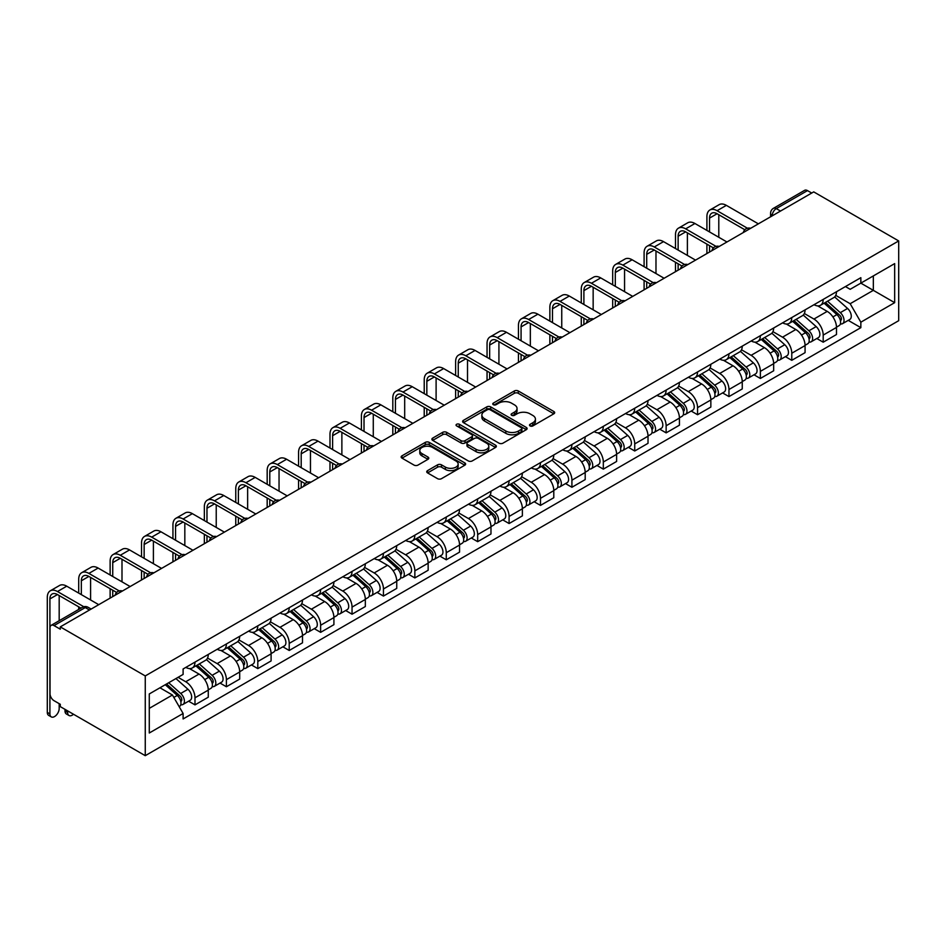<?xml version="1.0" encoding="UTF-8"?>
<svg xmlns="http://www.w3.org/2000/svg" width="946" height="946" viewBox="0 0 946 946"><rect width="100%" height="100%" fill="white"/><g stroke="black" fill="none" stroke-linecap="round" stroke-linejoin="round"><path stroke-width="1.42" d="M530.091 425.925A1.951 1.135 0 0 0 532.858 425.925L553.859 413.792A2.791 1.608 0 0 0 554.675 412.657A2.791 1.608 0 0 0 553.859 411.51L518.278 390.97A2.791 1.608 0 0 0 514.328 390.97L493.327 403.102A1.951 1.135 0 0 0 492.76 403.895A1.951 1.135 0 0 0 493.327 404.699A1.951 1.135 0 0 0 496.094 404.699L498.814 403.126A8.94 5.168 0 0 1 511.467 403.126L514.423 404.841A8.94 5.168 0 0 1 517.048 408.495A8.94 5.168 0 0 1 514.423 412.137L511.703 413.709A1.951 1.135 0 0 0 511.136 414.514A1.951 1.135 0 0 0 511.703 415.306A1.951 1.135 0 0 0 514.47 415.306L517.19 413.745A8.94 5.168 0 0 1 529.843 413.745L532.811 415.448A8.94 5.168 0 0 1 535.424 419.102A8.94 5.168 0 0 1 532.811 422.756L530.091 424.316A1.951 1.135 0 0 0 529.512 425.121A1.951 1.135 0 0 0 530.091 425.925L530.091 424.316M427.568 470.623A2.791 1.608 0 0 0 426.741 471.758A2.791 1.608 0 0 0 427.568 472.905L437.549 478.664A2.791 1.608 0 0 0 441.498 478.664L464.817 465.196A2.791 1.608 0 0 0 465.633 464.06A2.791 1.608 0 0 0 464.817 462.913L429.248 442.385A2.791 1.608 0 0 0 425.286 442.385L401.967 455.842A2.791 1.608 0 0 0 401.151 456.989A2.791 1.608 0 0 0 401.967 458.124L414.029 465.089A2.791 1.608 0 0 0 417.978 465.089L427.959 459.318A2.791 1.608 0 0 0 428.775 458.183A2.791 1.608 0 0 0 427.959 457.036L421.987 453.595A7.473 4.316 0 0 1 419.788 450.533A7.473 4.316 0 0 1 424.411 446.547A7.473 4.316 0 0 1 432.559 447.482L455.972 461.009A7.473 4.316 0 0 1 458.16 464.06A7.473 4.316 0 0 1 453.548 468.045A7.473 4.316 0 0 1 445.4 467.111L441.498 464.853A2.791 1.608 0 0 0 437.549 464.853L427.568 470.623L427.568 472.905M145.258 675.929L60.284 626.879L813.726 191.884L898.7 240.934L145.258 675.929L145.258 755.677L898.7 320.682L898.7 240.934M499.015 443.177A2.791 1.608 0 0 0 502.965 443.177L526.283 429.709A2.791 1.608 0 0 0 527.099 428.573A2.791 1.608 0 0 0 526.283 427.426L490.714 406.898A2.791 1.608 0 0 0 486.752 406.898L463.434 420.355A2.791 1.608 0 0 0 462.618 421.502A2.791 1.608 0 0 0 463.434 422.637L499.015 443.177M457.403 426.339A1.951 1.135 0 0 1 459.389 426.622L495.515 447.482L472.231 460.927A2.791 1.608 0 0 1 468.282 460.927L432.7 440.387L432.7 438.104A2.791 1.608 0 0 0 431.884 439.24A2.791 1.608 0 0 0 432.7 440.387M432.7 438.104L442.681 432.334A2.791 1.608 0 0 1 446.642 432.334L461.069 440.67A2.791 1.608 0 0 0 465.018 440.67L471.64 436.851A2.791 1.608 0 0 0 472.456 435.704A2.791 1.608 0 0 0 471.64 434.569L456.622 425.889A1.951 1.135 0 0 1 456.043 425.097A1.951 1.135 0 0 1 457.249 424.045A1.951 1.135 0 0 1 459.389 424.293L495.55 445.176A2.791 1.608 0 0 1 496.366 446.311A2.791 1.608 0 0 1 495.55 447.458L495.55 445.176M60.284 626.879L60.284 629.196L54.04 625.602A5.7 3.287 -120 0 0 51.202 625.318A5.7 3.287 -120 0 0 50.02 627.919L50.02 693.725A5.7 3.287 -120 0 0 54.04 700.69L60.284 704.297L60.284 706.627L145.258 755.677M780.509 211.064L776.276 208.617A5.7 3.287 60 0 0 773.438 208.333L804.644 190.323A5.7 3.287 60 0 1 807.494 190.607L776.276 208.617A5.7 3.287 120 0 0 772.255 215.593L772.255 215.83M811.715 193.043L807.494 190.607M823.197 299.409A13.102 7.568 60 0 1 820.478 305.286L833.769 297.612A13.102 7.568 -120 0 0 836.489 291.735M804.337 313.516L813.938 319.05A13.102 7.568 60 0 1 823.197 335.097L836.489 327.422A13.102 7.568 -120 0 0 827.218 311.388L817.711 305.889M836.489 327.422L836.489 334.517L823.197 342.192L816.824 338.514M820.478 305.286A13.102 7.568 60 0 1 814.033 304.695M823.197 335.097L823.197 342.192M791.778 317.549A13.102 7.568 60 0 1 789.07 323.426L802.362 315.751A13.102 7.568 -120 0 0 805.07 309.874M785.417 356.642L791.778 360.32L805.07 352.657L805.07 345.562A13.102 7.568 -120 0 0 795.811 329.515L786.303 324.029M789.07 323.426A13.102 7.568 60 0 1 782.626 322.834M772.929 331.644L782.519 337.19A13.102 7.568 60 0 1 791.778 353.236L791.778 360.32M760.371 335.676A13.102 7.568 60 0 1 757.663 341.553L770.955 333.891A13.102 7.568 -120 0 0 773.662 328.002M753.997 374.782L760.371 378.459L773.662 370.785L773.662 363.69A13.102 7.568 -120 0 0 764.403 347.655L754.884 342.156M757.663 341.553A13.102 7.568 60 0 1 751.219 340.962M741.51 349.784L751.112 355.329A13.102 7.568 60 0 1 760.371 371.364L760.371 378.459M728.964 353.816A13.102 7.568 60 0 1 726.256 359.693L739.536 352.018A13.102 7.568 -120 0 0 742.255 346.141M722.59 392.909L728.964 396.587L742.255 388.924L742.255 381.829A13.102 7.568 -120 0 0 732.996 365.783L723.477 360.296M726.256 359.693A13.102 7.568 60 0 1 719.8 359.102M710.103 367.923L719.705 373.457A13.102 7.568 60 0 1 728.964 389.504L728.964 396.587M697.557 371.944A13.102 7.568 60 0 1 694.837 377.832L708.128 370.158A13.102 7.568 -120 0 0 710.836 364.281M691.183 411.049L697.557 414.726L710.848 407.052L710.848 399.969A13.102 7.568 -120 0 0 701.577 383.922L692.07 378.435M694.837 377.832A13.102 7.568 60 0 1 688.392 377.241M678.696 386.051L688.286 391.597A13.102 7.568 60 0 1 697.557 407.631L697.557 414.726M666.138 390.083A13.102 7.568 60 0 1 663.43 395.96L676.721 388.286A13.102 7.568 -120 0 0 679.429 382.409M659.776 429.188L666.138 432.866L679.429 425.192L679.429 418.097A13.102 7.568 -120 0 0 670.17 402.062L660.663 396.563M663.43 395.96A13.102 7.568 60 0 1 656.985 395.369M647.289 404.19L656.879 409.724A13.102 7.568 60 0 1 666.138 425.771L666.138 432.866M634.731 408.223A13.102 7.568 60 0 1 632.023 414.1L645.314 406.425A13.102 7.568 -120 0 0 648.022 400.548M628.357 447.316L634.731 450.994L648.022 443.319L648.022 436.236A13.102 7.568 -120 0 0 638.763 420.19L629.244 414.703M632.023 414.1A13.102 7.568 60 0 1 625.566 413.508M615.87 422.318L625.472 427.864A13.102 7.568 60 0 1 634.731 443.911L634.731 450.994M603.323 426.35A13.102 7.568 60 0 1 600.615 432.227L613.895 424.565A13.102 7.568 -120 0 0 616.615 418.676M596.95 465.456L603.323 469.133L616.615 461.459L616.615 454.364A13.102 7.568 -120 0 0 607.344 438.329L597.837 432.83M600.615 432.227A13.102 7.568 60 0 1 594.159 431.636M584.462 440.458L594.064 445.992A13.102 7.568 60 0 1 603.323 462.038L603.323 469.133M571.916 444.49A13.102 7.568 60 0 1 569.196 450.367L582.488 442.693A13.102 7.568 -120 0 0 585.196 436.815M565.542 483.583L571.916 487.261L585.196 479.598L585.196 472.503A13.102 7.568 -120 0 0 575.937 456.457L566.429 450.97M569.196 450.367A13.102 7.568 60 0 1 562.752 449.776M553.055 458.585L562.645 464.131A13.102 7.568 60 0 1 571.916 480.178L571.916 487.261M540.497 462.618A13.102 7.568 60 0 1 537.789 468.495L551.08 460.832A13.102 7.568 -120 0 0 553.788 454.943M534.135 501.723L540.497 505.401L553.788 497.726L553.788 490.631A13.102 7.568 -120 0 0 544.529 474.596L535.022 469.098M537.789 468.495A13.102 7.568 60 0 1 531.345 467.903M521.636 476.725L531.238 482.271A13.102 7.568 60 0 1 540.497 498.305L540.497 505.401M509.09 480.757A13.102 7.568 60 0 1 506.382 486.634L519.673 478.96A13.102 7.568 -120 0 0 522.381 473.083M502.716 519.851L509.09 523.54L522.381 515.866L522.381 508.771A13.102 7.568 -120 0 0 513.122 492.724L503.603 487.237M506.382 486.634A13.102 7.568 60 0 1 499.926 486.043M490.229 494.864L499.831 500.399A13.102 7.568 60 0 1 509.09 516.445L509.09 523.54M477.683 498.885A13.102 7.568 60 0 1 474.963 504.774L488.254 497.099A13.102 7.568 -120 0 0 490.974 491.222M471.309 537.99L477.683 541.668L490.974 533.993L490.974 526.91A13.102 7.568 -120 0 0 481.703 510.864L472.196 505.377M474.963 504.774A13.102 7.568 60 0 1 468.518 504.183M458.822 512.992L468.424 518.538A13.102 7.568 60 0 1 477.683 534.573L477.683 541.668M446.276 517.024A13.102 7.568 60 0 1 443.556 522.902L456.847 515.227A13.102 7.568 -120 0 0 459.555 509.35M439.902 556.13L446.276 559.807L459.555 552.133L459.555 545.038A13.102 7.568 -120 0 0 450.296 529.003L440.789 523.505M443.556 522.902A13.102 7.568 60 0 1 437.111 522.31M427.415 531.132L437.005 536.666A13.102 7.568 60 0 1 446.276 552.712L446.276 559.807M414.856 535.164A13.102 7.568 60 0 1 412.149 541.041L425.44 533.367A13.102 7.568 -120 0 0 428.148 527.49M408.495 574.257L414.856 577.935L428.148 570.261L428.148 563.177A13.102 7.568 -120 0 0 418.889 547.131L409.382 541.644M412.149 541.041A13.102 7.568 60 0 1 405.704 540.45M395.996 549.259L405.598 554.805A13.102 7.568 60 0 1 414.856 570.852L414.856 577.935M383.449 553.292A13.102 7.568 60 0 1 380.741 559.169L394.021 551.506A13.102 7.568 -120 0 0 396.741 545.617M377.076 592.397L383.449 596.075L396.741 588.4L396.741 581.305A13.102 7.568 -120 0 0 387.482 565.27L377.962 559.772M380.741 559.169A13.102 7.568 60 0 1 374.285 558.578M364.588 567.399L374.19 572.945A13.102 7.568 60 0 1 383.449 588.98L383.449 596.075M352.042 571.431A13.102 7.568 60 0 1 349.322 577.308L362.614 569.634A13.102 7.568 -120 0 0 365.333 563.757M345.668 610.525L352.042 614.202L365.333 606.54L365.333 599.445A13.102 7.568 -120 0 0 356.063 583.398L346.555 577.911M349.322 577.308A13.102 7.568 60 0 1 342.878 576.717M333.181 585.527L342.783 591.073A13.102 7.568 60 0 1 352.042 607.119L352.042 614.202M320.635 589.559A13.102 7.568 60 0 1 317.915 595.448L331.206 587.773A13.102 7.568 -120 0 0 333.914 581.885M314.261 628.664L320.635 632.342L333.914 624.667L333.914 617.584A13.102 7.568 -120 0 0 324.655 601.538L315.148 596.039M317.915 595.448A13.102 7.568 60 0 1 311.471 594.857M301.774 603.666L311.364 609.212A13.102 7.568 60 0 1 320.635 625.247L320.635 632.342M289.216 607.699A13.102 7.568 60 0 1 286.508 613.576L299.799 605.901A13.102 7.568 -120 0 0 302.507 600.024M282.842 646.792L289.216 650.481L302.507 642.807L302.507 635.712A13.102 7.568 -120 0 0 293.248 619.665L283.729 614.179M286.508 613.576A13.102 7.568 60 0 1 280.063 612.984M270.355 621.806L279.957 627.34A13.102 7.568 60 0 1 289.216 643.386L289.216 650.481M257.809 625.826A13.102 7.568 60 0 1 255.101 631.715L268.38 624.041A13.102 7.568 -120 0 0 271.1 618.164M251.435 664.932L257.809 668.609L271.1 660.935L271.1 653.852A13.102 7.568 -120 0 0 261.841 637.805L252.322 632.318M255.101 631.715A13.102 7.568 60 0 1 248.644 631.124M238.948 639.934L248.55 645.479A13.102 7.568 60 0 1 257.809 661.514L257.809 668.609M226.401 643.966A13.102 7.568 60 0 1 223.682 649.843L236.973 642.168A13.102 7.568 -120 0 0 239.693 636.291M220.028 683.071L226.401 686.749L239.693 679.074L239.693 671.979A13.102 7.568 -120 0 0 230.422 655.945L220.915 650.446M223.682 649.843A13.102 7.568 60 0 1 217.237 649.252M207.541 658.073L217.142 663.607A13.102 7.568 60 0 1 226.401 679.654L226.401 686.749M194.982 662.105A13.102 7.568 60 0 1 192.275 667.982L205.566 660.308A13.102 7.568 -120 0 0 208.274 654.431M188.621 701.199L194.994 704.876L208.274 697.202L208.274 690.119A13.102 7.568 -120 0 0 199.015 674.072L189.507 668.586M192.275 667.982A13.102 7.568 60 0 1 185.83 667.391M178.073 677.324L185.723 681.747A13.102 7.568 60 0 1 194.994 697.793L194.994 704.876M845.44 286.567L850.17 289.299L894.668 263.603L873.335 275.925L873.335 290.339L850.17 303.713L835.744 295.377M149.279 708.365L172.432 695.003L183.11 713.485L149.279 733.008L149.279 693.95L183.11 674.427L183.11 668.964L860.848 277.675L860.848 283.138L894.668 302.661L860.848 322.196L850.17 303.713M894.668 263.603L894.668 302.661M183.11 713.485L183.11 718.948L860.848 327.659L860.848 322.196M172.432 695.003L159.957 687.789M848.231 320.375L860.848 327.659M530.872 426.197L532.811 425.073A8.94 5.168 0 0 0 535.424 421.431L535.424 419.102M517.048 408.495L517.048 410.812A8.94 5.168 0 0 1 514.423 414.466L512.495 415.59M553.812 413.816L518.278 393.3A2.791 1.608 0 0 0 514.328 393.3L494.108 404.971M526.283 427.426L526.283 429.709L490.714 409.216A2.791 1.608 0 0 0 486.752 409.216L463.469 422.661M521.341 429.366A1.951 1.135 0 0 0 521.92 428.573A1.951 1.135 0 0 0 521.341 427.769L490.111 409.748A1.951 1.135 0 0 0 487.344 409.748L484.482 411.404A8.94 5.168 0 0 0 481.869 415.046A8.94 5.168 0 0 0 484.482 418.7L505.826 431.021A8.94 5.168 0 0 0 518.479 431.021L521.341 429.366L521.341 431.695A1.951 1.135 0 0 0 521.92 430.903L521.92 428.573M481.869 415.046L481.869 417.375A8.94 5.168 0 0 0 484.482 421.029L484.482 418.7M521.341 431.695L518.479 433.351A8.94 5.168 0 0 1 505.826 433.351L484.482 421.029M432.736 440.398L442.681 434.663L442.681 432.334M472.456 435.704L472.456 438.033A2.791 1.608 0 0 1 471.64 439.169L465.018 442.988A2.791 1.608 0 0 1 461.069 442.988L446.642 434.663A2.791 1.608 0 0 0 442.681 434.663M476.039 449.315A7.473 4.316 0 0 0 484.186 450.249A7.473 4.316 0 0 0 488.798 446.264A7.473 4.316 0 0 0 486.611 443.201L478.357 438.447A2.791 1.608 0 0 0 474.407 438.447L467.785 442.267A2.791 1.608 0 0 0 466.969 443.402A2.791 1.608 0 0 0 467.785 444.549L476.039 449.315L476.039 451.632A7.473 4.316 0 0 0 484.186 452.566A7.473 4.316 0 0 0 488.798 448.581L488.798 446.264M466.969 443.402L466.969 445.732A2.791 1.608 0 0 0 467.785 446.867L467.785 444.549M476.039 451.632L467.785 446.867M458.16 464.06L458.16 466.39A7.473 4.316 0 0 1 453.548 470.375A7.473 4.316 0 0 1 445.4 469.441L441.498 467.182A2.791 1.608 0 0 0 437.549 467.182L427.604 472.929M419.788 450.533L419.788 452.862A7.473 4.316 0 0 0 421.987 455.913L421.987 453.595M427.959 457.036L427.959 459.318L421.987 455.913M464.782 465.219L429.248 444.703A2.791 1.608 0 0 0 425.286 444.703L402.003 458.148M824.108 303.193L836.903 314.616A7.119 4.115 60 0 1 839.137 325.625L836.477 327.162M824.439 303.5L830.47 306.977M825.397 302.448L839.634 315.16A3.417 1.975 60 0 1 840.71 320.446A3.417 1.975 60 0 1 840.403 320.564M827.525 301.218L840.32 312.641A7.119 4.115 60 0 1 842.555 323.65A7.119 4.115 60 0 1 840.415 323.875M834.668 296.938L847.569 308.455A7.119 4.115 60 0 1 849.804 319.464L842.555 323.65M709.535 231.924L709.535 218.1A10.678 6.161 60 0 1 711.747 213.205A10.678 6.161 60 0 1 717.08 213.737L744.821 229.748M758.361 223.847L726.351 205.365A14.379 8.301 -120 0 0 719.161 204.655L709.89 210A14.379 8.301 -120 0 0 706.91 216.587L706.91 230.422M747.423 228.234L717.08 210.71A14.379 8.301 -120 0 0 709.89 210M706.91 244.139L706.91 253.552M709.535 252.038L709.535 245.641M718.794 237.28L718.794 214.718M792.689 321.333L805.495 332.755A7.119 4.115 60 0 1 807.73 343.765L805.07 345.29M793.032 321.64L799.051 325.117M793.978 320.588L808.227 333.299A3.417 1.975 60 0 1 809.303 338.585A3.417 1.975 60 0 1 808.984 338.703M796.118 319.358L808.913 330.781A7.119 4.115 60 0 1 811.148 341.79A7.119 4.115 60 0 1 808.996 342.014M803.249 315.077L816.162 326.595A7.119 4.115 60 0 1 818.396 337.604L811.148 341.79M761.282 339.472L774.076 350.883A7.119 4.115 60 0 1 776.311 361.892L773.662 363.43M761.625 339.768L767.644 343.244M762.571 338.727L776.82 351.427A3.417 1.975 60 0 1 777.884 356.713A3.417 1.975 60 0 1 777.577 356.843M764.711 337.497L777.506 348.908A7.119 4.115 60 0 1 779.74 359.918A7.119 4.115 60 0 1 777.588 360.154M771.841 333.205L784.754 344.722A7.119 4.115 60 0 1 786.989 355.731L779.74 359.918M729.874 357.6L742.669 369.023A7.119 4.115 60 0 1 744.904 380.032L742.255 381.569M730.206 357.907L736.236 361.384M731.163 356.855L745.401 369.567A3.417 1.975 60 0 1 746.477 374.853A3.417 1.975 60 0 1 746.169 374.971M733.292 355.625L746.098 367.048A7.119 4.115 60 0 1 748.333 378.057A7.119 4.115 60 0 1 746.181 378.282M740.434 351.344L753.347 362.862A7.119 4.115 60 0 1 755.582 373.871L748.333 378.057M678.128 250.063L678.128 236.228A10.678 6.161 60 0 1 680.34 231.344A10.678 6.161 60 0 1 685.673 231.865L713.414 247.887M726.954 241.987L694.932 223.504A14.379 8.301 -120 0 0 687.742 222.783L678.483 228.14A14.379 8.301 -120 0 0 675.503 234.714L675.503 248.55M716.016 246.362L685.673 228.849A14.379 8.301 -120 0 0 678.483 228.14M675.503 262.267L675.503 271.679M678.128 270.178L678.128 263.78M687.387 255.408L687.387 232.858M646.709 268.191L646.709 254.368A10.678 6.161 60 0 1 648.921 249.472A10.678 6.161 60 0 1 654.265 250.004L682.007 266.015M695.535 260.115L663.524 241.632A14.379 8.301 -120 0 0 656.335 240.923L647.076 246.267A14.379 8.301 -120 0 0 644.096 252.854L644.096 266.689M684.597 264.502L654.265 246.977A14.379 8.301 -120 0 0 647.076 246.267M644.096 280.406L644.096 289.819M646.709 288.305L646.709 281.92M655.98 273.548L655.98 250.997M615.302 286.331L615.302 272.495A10.678 6.161 60 0 1 617.513 267.612A10.678 6.161 60 0 1 622.858 268.144L650.588 284.155M664.127 278.254L632.117 259.772A14.379 8.301 -120 0 0 624.928 259.062L615.669 264.407A14.379 8.301 -120 0 0 612.689 270.982L612.689 284.817M653.189 282.629L622.858 265.117A14.379 8.301 -120 0 0 615.669 264.407M612.689 298.534L612.689 307.958M615.302 306.445L615.302 300.048M624.561 291.675L624.561 269.125M698.467 375.739L711.262 387.162A7.119 4.115 60 0 1 713.497 398.171L710.836 399.697M698.798 376.035L704.829 379.523M699.756 374.994L713.994 387.694A3.417 1.975 60 0 1 715.07 392.98A3.417 1.975 60 0 1 714.75 393.11M701.885 373.765L714.679 385.188A7.119 4.115 60 0 1 716.914 396.185A7.119 4.115 60 0 1 714.774 396.421M709.027 369.472L721.928 381.002A7.119 4.115 60 0 1 724.163 391.999L716.914 396.185M667.048 393.867L679.855 405.29A7.119 4.115 60 0 1 682.09 416.299L679.429 417.836M667.391 394.175L673.41 397.651M668.337 393.122L682.586 405.834A3.417 1.975 60 0 1 683.662 411.12A3.417 1.975 60 0 1 683.343 411.238M670.478 391.892L683.272 403.315A7.119 4.115 60 0 1 685.507 414.324A7.119 4.115 60 0 1 683.355 414.549M677.608 387.612L690.521 399.129A7.119 4.115 60 0 1 692.756 410.138L685.507 414.324M583.895 304.47L583.895 290.635A10.678 6.161 60 0 1 586.106 285.739A10.678 6.161 60 0 1 591.439 286.271L619.181 302.282M632.72 296.382L600.71 277.899A14.379 8.301 -120 0 0 593.52 277.19L584.25 282.535A14.379 8.301 -120 0 0 581.27 289.121L581.27 302.957M621.782 300.769L591.439 283.256A14.379 8.301 -120 0 0 584.25 282.535M581.27 316.674L581.27 326.086M583.895 324.573L583.895 318.187M593.154 309.815L593.154 287.265M552.488 322.598L552.488 308.763A10.678 6.161 60 0 1 554.699 303.879A10.678 6.161 60 0 1 560.032 304.411L587.773 320.422M601.313 314.521L569.291 296.039A14.379 8.301 -120 0 0 562.101 295.329L552.842 300.674A14.379 8.301 -120 0 0 549.863 307.261L549.863 321.084M590.375 318.897L560.032 301.384A14.379 8.301 -120 0 0 552.842 300.674M549.863 334.801L549.863 344.226M552.488 342.712L552.488 336.315M561.747 327.943L561.747 305.392M635.641 412.007L648.436 423.43A7.119 4.115 60 0 1 650.671 434.439L648.022 435.964M635.984 412.314L642.003 415.791M636.93 411.262L651.179 423.974A3.417 1.975 60 0 1 652.243 429.248A3.417 1.975 60 0 1 651.936 429.378M639.058 410.032L651.865 421.455A7.119 4.115 60 0 1 654.1 432.464A7.119 4.115 60 0 1 651.948 432.689M646.201 405.739L659.114 417.269A7.119 4.115 60 0 1 661.349 428.278L654.1 432.464M604.234 430.146L617.029 441.557A7.119 4.115 60 0 1 619.263 452.566L616.603 454.104M604.565 430.442L610.596 433.918M605.523 429.389L619.76 442.101A3.417 1.975 60 0 1 620.836 447.387A3.417 1.975 60 0 1 620.529 447.505M607.651 428.16L620.458 439.583A7.119 4.115 60 0 1 622.693 450.592A7.119 4.115 60 0 1 620.541 450.816M614.794 423.879L627.706 435.397A7.119 4.115 60 0 1 629.941 446.406L622.693 450.592M572.815 448.274L585.621 459.697A7.119 4.115 60 0 1 587.856 470.706L585.196 472.243M573.158 448.581L579.189 452.058M574.116 447.529L588.353 460.241A3.417 1.975 60 0 1 589.429 465.527A3.417 1.975 60 0 1 589.11 465.645M576.244 446.299L589.039 457.722A7.119 4.115 60 0 1 591.274 468.731A7.119 4.115 60 0 1 589.133 468.956M583.375 442.019L596.287 453.536A7.119 4.115 60 0 1 598.522 464.545L591.274 468.731M541.408 466.413L554.214 477.836A7.119 4.115 60 0 1 556.449 488.834L553.788 490.371M541.751 466.709L547.769 470.186M542.697 465.669L556.946 478.369A3.417 1.975 60 0 1 558.022 483.654A3.417 1.975 60 0 1 557.702 483.784M544.837 464.439L557.632 475.85A7.119 4.115 60 0 1 559.866 486.859A7.119 4.115 60 0 1 557.714 487.095M551.967 460.146L564.88 471.664A7.119 4.115 60 0 1 567.115 482.673L559.866 486.859M510 484.541L522.795 495.964A7.119 4.115 60 0 1 525.03 506.973L522.381 508.51M510.343 484.849L516.362 488.325M511.289 483.796L525.538 496.508A3.417 1.975 60 0 1 526.603 501.794A3.417 1.975 60 0 1 526.295 501.912M513.418 482.566L526.224 493.989A7.119 4.115 60 0 1 528.459 504.998A7.119 4.115 60 0 1 526.307 505.223M520.56 478.286L533.473 489.803A7.119 4.115 60 0 1 535.708 500.812L528.459 504.998M478.593 502.681L491.388 514.104A7.119 4.115 60 0 1 493.623 525.113L490.962 526.638M478.924 502.976L484.955 506.465M479.882 501.936L494.119 514.648A3.417 1.975 60 0 1 495.196 519.922A3.417 1.975 60 0 1 494.888 520.052M482.011 500.706L494.817 512.129A7.119 4.115 60 0 1 497.052 523.126A7.119 4.115 60 0 1 494.9 523.363M489.153 496.414L502.066 507.943A7.119 4.115 60 0 1 504.301 518.952L497.052 523.126M447.174 520.808L459.981 532.231A7.119 4.115 60 0 1 462.216 543.24L459.555 544.778M447.517 521.116L453.548 524.592M448.475 520.064L462.712 532.775A3.417 1.975 60 0 1 463.788 538.061A3.417 1.975 60 0 1 463.469 538.179M450.603 518.834L463.398 530.257A7.119 4.115 60 0 1 465.633 541.266A7.119 4.115 60 0 1 463.481 541.49M457.734 514.553L470.647 526.071A7.119 4.115 60 0 1 472.882 537.08L465.633 541.266M415.767 538.948L428.573 550.371A7.119 4.115 60 0 1 430.808 561.38L428.148 562.905M416.11 539.255L422.129 542.732M417.056 538.203L431.305 550.915A3.417 1.975 60 0 1 432.369 556.201A3.417 1.975 60 0 1 432.062 556.319M419.196 536.973L431.991 548.396A7.119 4.115 60 0 1 434.226 559.405A7.119 4.115 60 0 1 432.074 559.63M426.327 532.693L439.24 544.21A7.119 4.115 60 0 1 441.475 555.219L434.226 559.405M521.069 340.737L521.069 326.902A10.678 6.161 60 0 1 523.28 322.018A10.678 6.161 60 0 1 528.625 322.539L556.366 338.562M569.894 332.661L537.884 314.178A14.379 8.301 -120 0 0 530.694 313.457L521.435 318.802A14.379 8.301 -120 0 0 518.455 325.389L518.455 339.224M558.956 337.036L528.625 319.523A14.379 8.301 -120 0 0 521.435 318.802M518.455 352.941L518.455 362.353M521.069 360.84L521.069 354.454M530.339 346.082L530.339 323.532M489.661 358.865L489.661 345.042A10.678 6.161 60 0 1 491.873 340.146A10.678 6.161 60 0 1 497.218 340.678L524.947 356.689M538.487 350.789L506.477 332.306A14.379 8.301 -120 0 0 499.287 331.597L490.028 336.942A14.379 8.301 -120 0 0 487.048 343.528L487.048 357.363M527.549 355.176L497.218 337.651A14.379 8.301 -120 0 0 490.028 336.942M487.048 371.08L487.048 380.493M489.661 378.979L489.661 372.582M498.92 364.222L498.92 341.66M458.254 377.005L458.254 363.169A10.678 6.161 60 0 1 460.466 358.286A10.678 6.161 60 0 1 465.799 358.806L493.54 374.829M507.08 368.928L475.069 350.446A14.379 8.301 -120 0 0 467.88 349.724L458.609 355.081A14.379 8.301 -120 0 0 455.629 361.656L455.629 375.491M496.142 373.303L465.799 355.791A14.379 8.301 -120 0 0 458.609 355.081M455.629 389.208L455.629 398.621M458.254 397.119L458.254 390.722M467.513 382.35L467.513 359.799M426.835 395.144L426.835 381.309A10.678 6.161 60 0 1 429.058 376.413A10.678 6.161 60 0 1 434.391 376.946L462.133 392.957M475.672 387.056L443.65 368.573A14.379 8.301 -120 0 0 436.461 367.864L427.202 373.209A14.379 8.301 -120 0 0 424.222 379.795L424.222 393.631M464.734 391.443L434.391 373.918A14.379 8.301 -120 0 0 427.202 373.209M424.222 407.348L424.222 416.76M426.835 415.247L426.835 408.861M436.106 400.489L436.106 377.939M395.428 413.272L395.428 399.437A10.678 6.161 60 0 1 397.639 394.553A10.678 6.161 60 0 1 402.984 395.085L430.726 411.096M444.253 405.195L412.243 386.713A14.379 8.301 -120 0 0 405.054 386.003L395.795 391.348A14.379 8.301 -120 0 0 392.815 397.923L392.815 411.758M433.315 409.571L402.984 392.058A14.379 8.301 -120 0 0 395.795 391.348M392.815 425.475L392.815 434.9M395.428 433.386L395.428 426.989M404.687 418.617L404.687 396.067M364.021 431.411L364.021 417.576A10.678 6.161 60 0 1 366.232 412.681A10.678 6.161 60 0 1 371.565 413.213L399.307 429.236M412.846 423.323L380.836 404.841A14.379 8.301 -120 0 0 373.646 404.131L364.376 409.476A14.379 8.301 -120 0 0 361.407 416.063L361.407 429.898M401.908 427.71L371.565 410.197A14.379 8.301 -120 0 0 364.376 409.476M361.407 443.615L361.407 453.028M364.021 451.514L364.021 445.128M373.28 436.756L373.28 414.206M332.614 449.539L332.614 435.704A10.678 6.161 60 0 1 334.825 430.82A10.678 6.161 60 0 1 340.158 431.352L367.899 447.363M381.439 441.463L349.417 422.98A14.379 8.301 -120 0 0 342.227 422.271L332.968 427.616A14.379 8.301 -120 0 0 329.988 434.202L329.988 448.026M370.501 445.838L340.158 428.325A14.379 8.301 -120 0 0 332.968 427.616M329.988 461.743L329.988 471.167M332.614 469.654L332.614 463.256M341.873 454.884L341.873 432.334M301.195 467.679L301.195 453.844A10.678 6.161 60 0 1 303.406 448.96A10.678 6.161 60 0 1 308.751 449.48L336.492 465.503M350.032 459.602L318.01 441.12A14.379 8.301 -120 0 0 310.82 440.398L301.561 445.755A14.379 8.301 -120 0 0 298.581 452.33L298.581 466.165M339.094 463.978L308.751 446.465A14.379 8.301 -120 0 0 301.561 445.755M298.581 479.882L298.581 489.295M301.195 487.793L301.195 481.396M310.465 473.024L310.465 450.473M384.36 557.088L397.154 568.499A7.119 4.115 60 0 1 399.389 579.508L396.741 581.045M384.703 557.383L390.722 560.86M385.649 556.343L399.898 569.043A3.417 1.975 60 0 1 400.962 574.328A3.417 1.975 60 0 1 400.655 574.459M387.777 555.101L400.584 566.524A7.119 4.115 60 0 1 402.819 577.533A7.119 4.115 60 0 1 400.666 577.77M394.92 550.82L407.832 562.338A7.119 4.115 60 0 1 410.067 573.347L402.819 577.533M352.953 575.215L365.747 586.638A7.119 4.115 60 0 1 367.982 597.647L365.322 599.185M353.284 575.523L359.314 578.999M354.242 574.47L368.479 587.182A3.417 1.975 60 0 1 369.555 592.468A3.417 1.975 60 0 1 369.247 592.586M356.37 573.241L369.177 584.663A7.119 4.115 60 0 1 371.4 595.673A7.119 4.115 60 0 1 369.259 595.897M363.512 568.96L376.413 580.477A7.119 4.115 60 0 1 378.648 591.487L371.4 595.673M321.534 593.355L334.34 604.778A7.119 4.115 60 0 1 336.575 615.775L333.914 617.312M321.877 593.65L327.907 597.127M322.834 592.61L337.072 605.31A3.417 1.975 60 0 1 338.148 610.596A3.417 1.975 60 0 1 337.828 610.726M324.963 591.38L337.757 602.791A7.119 4.115 60 0 1 339.992 613.8A7.119 4.115 60 0 1 337.84 614.037M332.093 587.088L345.006 598.617A7.119 4.115 60 0 1 347.241 609.614L339.992 613.8M290.126 611.483L302.933 622.906A7.119 4.115 60 0 1 305.156 633.915L302.507 635.452M290.469 611.79L296.488 615.267M291.415 610.738L305.664 623.449A3.417 1.975 60 0 1 306.729 628.735A3.417 1.975 60 0 1 306.421 628.854M293.556 609.508L306.35 620.931A7.119 4.115 60 0 1 308.585 631.94A7.119 4.115 60 0 1 306.433 632.165M300.686 605.227L313.599 616.745A7.119 4.115 60 0 1 315.834 627.754L308.585 631.94M258.719 629.622L271.514 641.045A7.119 4.115 60 0 1 273.749 652.054L271.1 653.58M259.062 629.918L265.081 633.406M260.008 628.877L274.245 641.589A3.417 1.975 60 0 1 275.321 646.863A3.417 1.975 60 0 1 275.014 646.993M262.137 627.647L274.943 639.07A7.119 4.115 60 0 1 277.178 650.068A7.119 4.115 60 0 1 275.026 650.304M269.279 623.355L282.192 634.884A7.119 4.115 60 0 1 284.427 645.893L277.178 650.068M227.312 647.75L240.107 659.173A7.119 4.115 60 0 1 242.342 670.182L239.681 671.719M227.643 648.057L233.674 651.534M228.601 647.005L242.838 659.717A3.417 1.975 60 0 1 243.914 665.003A3.417 1.975 60 0 1 243.607 665.121M230.729 645.775L243.524 657.198A7.119 4.115 60 0 1 245.759 668.207A7.119 4.115 60 0 1 243.619 668.432M237.872 641.494L250.773 653.012A7.119 4.115 60 0 1 253.008 664.021L245.759 668.207M269.787 485.806L269.787 471.983A10.678 6.161 60 0 1 271.999 467.088A10.678 6.161 60 0 1 277.344 467.62L305.085 483.631M318.613 477.73L286.603 459.248A14.379 8.301 -120 0 0 279.413 458.538L270.154 463.883A14.379 8.301 -120 0 0 267.174 470.469L267.174 484.305M307.675 482.117L277.344 464.592A14.379 8.301 -120 0 0 270.154 463.883M267.174 498.022L267.174 507.434M269.787 505.921L269.787 499.523M279.046 491.163L279.046 468.613M238.38 503.946L238.38 490.111A10.678 6.161 60 0 1 240.591 485.227A10.678 6.161 60 0 1 245.925 485.759L273.666 501.77M287.206 495.87L255.195 477.387A14.379 8.301 -120 0 0 248.006 476.666L238.735 482.022A14.379 8.301 -120 0 0 235.767 488.597L235.767 502.432M276.267 500.245L245.925 482.732A14.379 8.301 -120 0 0 238.735 482.022M235.767 516.149L235.767 525.562M238.38 524.06L238.38 517.663M247.639 509.291L247.639 486.741M206.973 522.086L206.973 508.25A10.678 6.161 60 0 1 209.184 503.355A10.678 6.161 60 0 1 214.517 503.887L242.259 519.898M255.798 513.997L223.776 495.515A14.379 8.301 -120 0 0 216.587 494.805L207.328 500.15A14.379 8.301 -120 0 0 204.348 506.737L204.348 520.572M244.86 518.384L214.517 500.86A14.379 8.301 -120 0 0 207.328 500.15M204.348 534.289L204.348 543.702M206.973 542.188L206.973 535.803M216.232 527.43L216.232 504.88M175.554 540.213L175.554 526.378A10.678 6.161 60 0 1 177.765 521.494A10.678 6.161 60 0 1 183.11 522.026L210.852 538.038M224.391 532.137L192.369 513.654A14.379 8.301 -120 0 0 185.18 512.945L175.921 518.29A14.379 8.301 -120 0 0 172.941 524.876L172.941 538.7M213.453 536.512L183.11 518.999A14.379 8.301 -120 0 0 175.921 518.29M172.941 552.417L172.941 561.841M175.554 560.328L175.554 553.93M184.825 545.558L184.825 523.008M144.147 558.353L144.147 544.518A10.678 6.161 60 0 1 146.358 539.634A10.678 6.161 60 0 1 151.703 540.154L179.433 556.177M192.972 550.276L160.962 531.782A14.379 8.301 -120 0 0 153.772 531.073L144.513 536.417A14.379 8.301 -120 0 0 141.533 543.004L141.533 556.839M182.034 554.652L151.703 537.139A14.379 8.301 -120 0 0 144.513 536.417M141.533 570.556L141.533 579.969M144.147 578.455L144.147 572.07M153.406 563.698L153.406 541.147M112.74 576.481L112.74 562.645A10.678 6.161 60 0 1 114.951 557.762A10.678 6.161 60 0 1 120.284 558.294L148.025 574.305M161.565 568.404L129.555 549.922A14.379 8.301 -120 0 0 122.365 549.212L113.094 554.557A14.379 8.301 -120 0 0 110.126 561.144L110.126 574.979M150.627 572.779L120.284 555.267A14.379 8.301 -120 0 0 113.094 554.557M110.126 588.696L110.126 598.109M112.74 596.595L112.74 590.198M121.999 581.837L121.999 559.275M195.893 665.889L208.699 677.312A7.119 4.115 60 0 1 210.934 688.321L208.274 689.847M196.236 666.197L202.267 669.673M197.194 665.144L211.431 677.856A3.417 1.975 60 0 1 212.507 683.142A3.417 1.975 60 0 1 212.188 683.26M199.322 663.915L212.117 675.338A7.119 4.115 60 0 1 214.352 686.347A7.119 4.115 60 0 1 212.2 686.571M206.453 659.634L219.366 671.152A7.119 4.115 60 0 1 221.601 682.161L214.352 686.347M81.332 594.62L81.332 580.785A10.678 6.161 60 0 1 83.544 575.901A10.678 6.161 60 0 1 88.877 576.421L116.618 592.444M130.158 586.544L98.136 568.061A14.379 8.301 -120 0 0 90.946 567.34L81.687 572.697A14.379 8.301 -120 0 0 78.707 579.271L78.707 593.107M119.22 590.919L88.877 573.406A14.379 8.301 -120 0 0 81.687 572.697M78.707 606.824L78.707 609.437M90.591 599.965L90.591 577.415M68.987 715.495L66.374 713.982A6.551 3.784 -60 0 1 65.014 710.99L67.639 712.492A6.551 3.784 120 0 0 68.987 715.495A6.551 3.784 120 0 0 73.504 714.254M165.266 684.727L177.28 695.44A7.119 4.115 60 0 1 179.515 706.449L179.172 706.662M165.384 684.656L170.848 687.801M166.555 683.982L180.024 695.984A3.417 1.975 60 0 1 181.088 701.27A3.417 1.975 60 0 1 180.781 701.4M168.695 682.752L180.71 693.465A7.119 4.115 60 0 1 182.945 704.474A7.119 4.115 60 0 1 180.792 704.711M175.944 678.566L187.958 689.279A7.119 4.115 60 0 1 190.193 700.288L182.945 704.474M67.639 712.492L67.639 710.872M65.014 709.358L65.014 710.99M51.273 716.891L48.66 715.377A6.551 3.784 -60 0 1 47.3 712.373L49.913 713.887A6.551 3.784 120 0 0 51.273 716.891A6.551 3.784 120 0 0 56.322 715.129A6.551 3.784 120 0 0 59.184 708.542L59.184 703.658M49.913 713.887L49.913 598.924A10.678 6.161 60 0 1 52.125 594.029A10.678 6.161 60 0 1 57.47 594.561L80.966 608.124M98.739 604.671L66.728 586.189A14.379 8.301 -120 0 0 59.539 585.479L50.28 590.824A14.379 8.301 -120 0 0 47.3 597.411L47.3 712.373M83.78 606.729L57.47 591.534A14.379 8.301 -120 0 0 50.28 590.824M59.184 620.706L59.184 595.554M772.456 215.712L772.255 215.593A5.7 3.287 0 0 1 770.588 213.276L770.588 216.788M226.401 679.654L239.693 671.979M257.809 661.514L271.1 653.852M289.216 643.386L302.507 635.712M320.635 625.247L333.914 617.584M352.042 607.119L365.333 599.445M383.449 588.98L396.741 581.305M414.856 570.852L428.148 563.177M446.276 552.712L459.555 545.038M477.683 534.573L490.974 526.91M509.09 516.445L522.381 508.771M540.497 498.305L553.788 490.631M571.916 480.178L585.196 472.503M603.323 462.038L616.615 454.364M634.731 443.911L648.022 436.236M666.138 425.771L679.429 418.097M697.557 407.631L710.848 399.969M728.964 389.504L742.255 381.829M760.371 371.364L773.662 363.69M791.778 353.236L805.07 345.562M194.994 697.793L208.274 690.119M185.723 681.747L199.015 674.072M217.142 663.607L230.422 655.945M248.55 645.479L261.841 637.805M279.957 627.34L293.248 619.665M311.364 609.212L324.655 601.538M342.783 591.073L356.063 583.398M374.19 572.945L387.482 565.27M405.598 554.805L418.889 547.131M437.005 536.666L450.296 529.003M468.424 518.538L481.703 510.864M499.831 500.399L513.122 492.724M531.238 482.271L544.529 474.596M562.645 464.131L575.937 456.457M594.064 445.992L607.344 438.329M625.472 427.864L638.763 420.19M656.879 409.724L670.17 402.062M688.286 391.597L701.577 383.922M719.705 373.457L732.996 365.783M751.112 355.329L764.403 347.655M782.519 337.19L795.811 329.515M813.938 319.05L827.218 311.388M750.154 228.589A5.7 3.287 120 0 0 747.636 230.044M718.747 246.717A5.7 3.287 120 0 0 716.228 248.171M687.328 264.856A5.7 3.287 120 0 0 684.821 266.311M655.921 282.984A5.7 3.287 120 0 0 653.414 284.439M624.514 301.124A5.7 3.287 120 0 0 621.995 302.578M593.107 319.263A5.7 3.287 120 0 0 590.588 320.706M561.688 337.391A5.7 3.287 120 0 0 559.181 338.845M530.28 355.53A5.7 3.287 120 0 0 527.773 356.985M498.873 373.658A5.7 3.287 120 0 0 496.354 375.113M467.466 391.798A5.7 3.287 120 0 0 464.947 393.252M436.047 409.937A5.7 3.287 120 0 0 433.54 411.38M404.64 428.065A5.7 3.287 120 0 0 402.121 429.519M373.232 446.205A5.7 3.287 120 0 0 370.714 447.647M341.825 464.332A5.7 3.287 120 0 0 339.307 465.787M310.406 482.472A5.7 3.287 120 0 0 307.899 483.926M278.999 500.6A5.7 3.287 120 0 0 276.48 502.054M247.592 518.739A5.7 3.287 120 0 0 245.073 520.194M216.185 536.879A5.7 3.287 120 0 0 213.666 538.321M184.766 555.006A5.7 3.287 120 0 0 182.259 556.461M153.358 573.146A5.7 3.287 120 0 0 150.84 574.6M121.951 591.274A5.7 3.287 120 0 0 119.433 592.728M89.48 610.016L85.258 607.58L54.04 625.602M91.147 609.058L88.096 607.297A5.7 3.287 120 0 0 85.258 607.58A5.7 3.287 60 0 0 82.408 607.297L51.202 625.318M532.811 425.073L532.811 422.756M511.703 415.306L511.703 413.709M514.423 414.466L514.423 412.137M493.327 404.699L493.327 403.102M514.328 393.3L514.328 390.97M518.278 393.3L518.278 390.97M553.859 413.792L553.859 411.51M463.434 422.637L463.434 420.355M486.752 409.216L486.752 406.898M490.714 409.216L490.714 406.898M505.826 433.351L505.826 431.021M518.479 433.351L518.479 431.021M446.642 434.663L446.642 432.334M461.069 442.988L461.069 440.67M465.018 442.988L465.018 440.67M471.64 439.169L471.64 436.851M459.389 426.622L459.389 424.293M437.549 467.182L437.549 464.853M441.498 467.182L441.498 464.853M445.4 469.441L445.4 467.111M401.967 458.124L401.967 455.842M425.286 444.703L425.286 442.385M429.248 444.703L429.248 442.385M464.817 465.196L464.817 462.913M836.903 314.616L832.906 316.922M841.42 318.885L840.131 319.618M847.569 308.455L840.32 312.641M717.08 210.71L726.351 205.365M709.535 218.1L717.08 213.737M805.495 332.755L801.499 335.061M810.001 337.013L808.724 337.757M816.162 326.595L808.913 330.781M774.076 350.883L770.091 353.189M778.593 355.152L777.316 355.885M784.754 344.722L777.506 348.908M742.669 369.023L738.684 371.329M747.186 373.28L745.897 374.025M753.347 362.862L746.098 367.048M685.673 228.849L694.932 223.504M678.128 236.228L685.673 231.865M654.265 246.977L663.524 241.632M646.709 254.368L654.265 250.004M622.858 265.117L632.117 259.772M615.302 272.495L622.858 268.144M711.262 387.162L707.265 389.456M715.779 391.419L714.49 392.164M721.928 381.002L714.679 385.188M679.855 405.29L675.858 407.596M684.36 409.559L683.083 410.292M690.521 399.129L683.272 403.315M591.439 283.256L600.71 277.899M583.895 290.635L591.439 286.271M560.032 301.384L569.291 296.039M552.488 308.763L560.032 304.411M648.436 423.43L644.451 425.735M652.953 427.687L651.676 428.432M659.114 417.269L651.865 421.455M617.029 441.557L613.043 443.863M621.546 445.826L620.257 446.559M627.706 435.397L620.458 439.583M585.621 459.697L581.624 462.003M590.138 463.954L588.85 464.699M596.287 453.536L589.039 457.722M554.214 477.836L550.217 480.13M558.719 482.093L557.442 482.838M564.88 471.664L557.632 475.85M522.795 495.964L518.81 498.27M527.312 500.221L526.035 500.966M533.473 489.803L526.224 493.989M491.388 514.104L487.403 516.41M495.905 518.361L494.616 519.106M502.066 507.943L494.817 512.129M459.981 532.231L455.984 534.537M464.498 536.5L463.209 537.233M470.647 526.071L463.398 530.257M428.573 550.371L424.577 552.677M433.079 554.628L431.802 555.373M439.24 544.21L431.991 548.396M528.625 319.523L537.884 314.178M521.069 326.902L528.625 322.539M497.218 337.651L506.477 332.306M489.661 345.042L497.218 340.678M465.799 355.791L475.069 350.446M458.254 363.169L465.799 358.806M434.391 373.918L443.65 368.573M426.835 381.309L434.391 376.946M402.984 392.058L412.243 386.713M395.428 399.437L402.984 395.085M371.565 410.197L380.836 404.841M364.021 417.576L371.565 413.213M340.158 428.325L349.417 422.98M332.614 435.704L340.158 431.352M308.751 446.465L318.01 441.12M301.195 453.844L308.751 449.48M397.154 568.499L393.169 570.805M401.672 572.768L400.395 573.501M407.832 562.338L400.584 566.524M365.747 586.638L361.762 588.944M370.264 590.895L368.975 591.64M376.413 580.477L369.177 584.663M334.34 604.778L330.343 607.072M338.857 609.035L337.568 609.78M345.006 598.617L337.757 602.791M302.933 622.906L298.936 625.211M307.438 627.174L306.161 627.908M313.599 616.745L306.35 620.931M271.514 641.045L267.529 643.351M276.031 645.302L274.754 646.047M282.192 634.884L274.943 639.07M240.107 659.173L236.11 661.479M244.624 663.442L243.335 664.175M250.773 653.012L243.524 657.198M277.344 464.592L286.603 459.248M269.787 471.983L277.344 467.62M245.925 482.732L255.195 477.387M238.38 490.111L245.925 485.759M214.517 500.86L223.776 495.515M206.973 508.25L214.517 503.887M183.11 518.999L192.369 513.654M175.554 526.378L183.11 522.026M151.703 537.139L160.962 531.782M144.147 544.518L151.703 540.154M120.284 555.267L129.555 549.922M112.74 562.645L120.284 558.294M208.699 677.312L204.703 679.618M213.217 681.569L211.928 682.314M219.366 671.152L212.117 675.338M88.877 573.406L98.136 568.061M81.332 580.785L88.877 576.421M177.28 695.44L173.839 697.438M181.798 699.709L180.52 700.442M187.958 689.279L180.71 693.465M57.47 591.534L66.728 586.189M49.913 598.924L57.47 594.561M750.639 228.305A5.7 5.7 0 0 0 743.331 232.527M719.232 246.445A5.7 5.7 0 0 0 711.924 250.655M687.813 264.573A5.7 5.7 0 0 0 680.505 268.794M656.406 282.712A5.7 5.7 0 0 0 649.098 286.934M624.999 300.84A5.7 5.7 0 0 0 617.691 305.061M593.591 318.979A5.7 5.7 0 0 0 586.284 323.201M562.172 337.119A5.7 5.7 0 0 0 554.864 341.329M530.765 355.247A5.7 5.7 0 0 0 523.457 359.468M499.358 373.386A5.7 5.7 0 0 0 492.05 377.608M467.951 391.514A5.7 5.7 0 0 0 460.643 395.735M436.532 409.653A5.7 5.7 0 0 0 429.224 413.875M405.125 427.793A5.7 5.7 0 0 0 397.817 432.003M373.717 445.921A5.7 5.7 0 0 0 366.409 450.142M342.298 464.06A5.7 5.7 0 0 0 335.002 468.27M310.891 482.188A5.7 5.7 0 0 0 303.583 486.41M279.484 500.328A5.7 5.7 0 0 0 272.176 504.549M248.077 518.455A5.7 5.7 0 0 0 240.769 522.677M216.658 536.595A5.7 5.7 0 0 0 209.362 540.816M185.25 554.734A5.7 5.7 0 0 0 177.943 558.944M153.843 572.862A5.7 5.7 0 0 0 146.535 577.084M122.436 591.002A5.7 5.7 0 0 0 115.128 595.211M88.096 607.297A5.7 5.7 0 0 0 82.408 607.297M773.438 208.333A5.7 5.7 0 0 0 770.588 213.276"/></g></svg>
